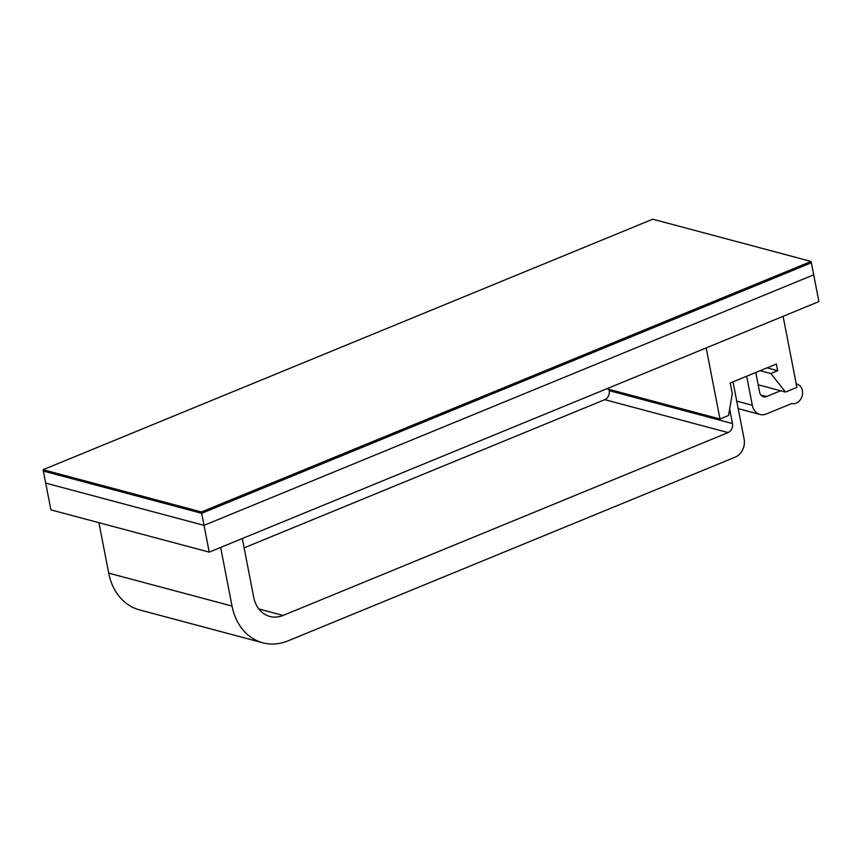 <?xml version="1.0" encoding="UTF-8"?>
<svg xmlns="http://www.w3.org/2000/svg" width="862" height="862" viewBox="0 0 862 862"><rect width="100%" height="100%" fill="white"/><g stroke="black" fill="none" stroke-linecap="round" stroke-linejoin="round"><path stroke-width="1.29" d="M209.229 552.122L818.9 301.603L813.696 274.827L204.025 525.357L813.696 274.827L811.357 262.781L201.676 513.31L204.025 525.357L45.697 483.097L204.025 525.357L209.229 552.122L50.901 509.873L43.359 471.051L201.676 513.31L811.357 262.781L811.099 261.445L652.771 219.196L43.1 469.715L43.359 471.051L201.676 513.31L201.417 511.963L811.099 261.445M767.008 367.869L777.675 370.725L770.833 373.526L785.519 392.07L796.908 387.394L783.095 316.322M606.762 388.773L719.986 418.997L728.53 415.484L732.301 393.697L730.222 382.987L776.371 364.023L777.675 370.725M758.172 384.775L785.519 392.07M760.165 370.682L770.833 373.526M706.172 347.925L719.986 418.997M220.64 547.435L232.04 606.061A57.42 45.901 104.9 0 0 262.813 642.804A57.42 45.901 104.9 0 0 288.027 640.875L735.318 457.086A14.352 11.475 104.9 0 0 744.111 439.017L732.991 381.844M98.904 522.684L108.72 573.144A57.42 45.901 104.9 0 0 139.493 609.897L262.813 642.804M746.675 376.231L752.321 405.28A14.352 11.475 104.9 0 0 760.015 414.471A14.352 11.475 104.9 0 0 766.318 413.986L791.833 403.502A10.053 8.038 104.9 0 0 802.156 395.82A10.053 8.038 104.9 0 0 796.973 384.075A10.053 8.038 104.9 0 0 796.24 383.924M780.616 390.766L766.609 396.52A7.176 5.743 104.9 0 1 763.463 396.757A7.176 5.743 104.9 0 1 759.616 392.167L755.791 372.481M608.917 389.355L609.165 390.637L732.484 423.554L729.661 408.987M244.108 547.866L604.768 399.666L728.088 432.584L283.081 615.446A30.148 24.104 -75.1 0 1 269.849 616.459A30.148 24.104 -75.1 0 1 253.687 597.161L242.297 538.534M604.768 399.666A7.176 5.743 104.9 0 0 609.165 390.637M728.088 432.584A7.176 5.743 104.9 0 0 732.484 423.554M43.1 469.715L201.417 511.963M108.72 573.144L232.04 606.061M736.741 401.121L752.321 405.28M760.844 394.979L766.609 396.52M258.88 608.981L283.081 615.446M796.229 383.87L796.973 384.075M738.206 408.653L760.015 414.471"/></g></svg>
